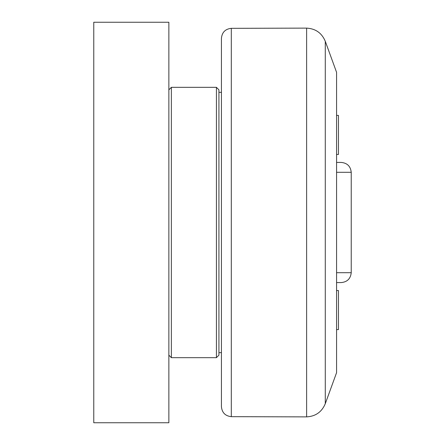 <?xml version="1.0" encoding="UTF-8"?>
<svg xmlns="http://www.w3.org/2000/svg" width="445" height="445" viewBox="0 0 445 445"><rect width="100%" height="100%" fill="white"/><g stroke="black" fill="none" stroke-linecap="round" stroke-linejoin="round"><path stroke-width="0.67" d="M168.861 422.75L168.861 22.25L93.767 22.25L93.767 422.75L168.861 422.75M336.57 154.454L338.461 154.454L338.461 115.405L336.57 115.405M336.57 329.595L338.461 329.595L338.461 290.546L336.57 290.546M336.57 282.575L341.22 282.575C347.233 282.002 350.571 278.709 351.233 272.707L336.57 272.707M336.57 162.425L341.22 162.425L336.57 162.425M168.861 355.166L171.364 357.669L171.364 87.331L216.42 87.331L216.42 357.669L171.364 357.669M216.42 87.331L218.923 89.834L218.923 355.166L216.42 357.669M336.57 72.312L336.57 372.688L325.284 403.71L325.284 41.29L336.57 72.312M221.426 38.342L221.426 406.658C222.005 412.676 225.298 416.014 231.305 416.67L231.305 28.33C225.292 28.986 222.005 32.324 221.426 38.342M218.923 92.338L221.426 92.338L221.426 352.663L218.923 352.663M336.57 172.293L351.233 172.293C350.571 166.291 347.233 162.998 341.22 162.425M231.305 28.33L306.622 28.118L306.622 416.882C315.577 416.37 321.802 411.981 325.284 403.71M351.233 272.707L351.233 172.293M168.861 89.834L171.364 87.331M231.305 416.67L306.622 416.882M306.622 28.118C315.577 28.63 321.796 33.019 325.284 41.29"/></g></svg>
